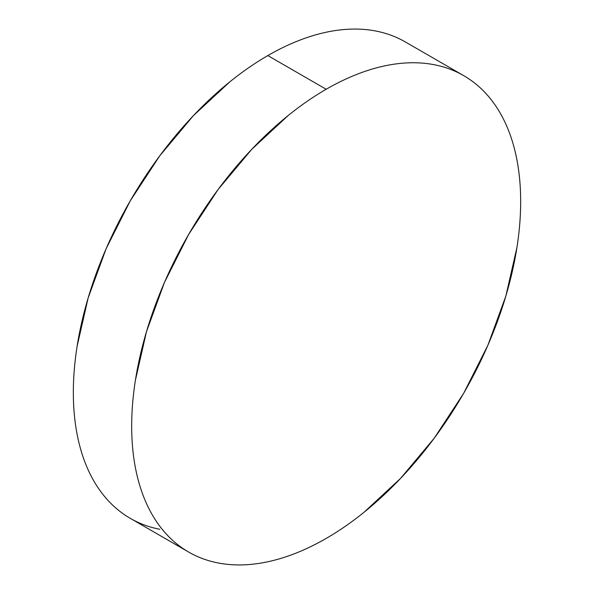 <?xml version="1.0" encoding="UTF-8"?>
<svg xmlns="http://www.w3.org/2000/svg" width="594" height="594" viewBox="0 0 594 594"><rect width="100%" height="100%" fill="white"/><g stroke="black" fill="none" stroke-linecap="round" stroke-linejoin="round"><path stroke-width="0.89" d="M188.647 552.049C197.676 557.261 207.499 560.899 218.117 562.956C228.735 565.02 239.946 565.466 251.745 564.3C263.543 563.134 275.705 560.372 288.231 556.014C300.757 551.663 313.402 545.797 326.173 538.424C338.944 531.051 351.589 522.312 364.115 512.199L400.601 478.356L434.229 438.194L463.699 393.243L487.889 345.248L505.858 296.042L516.929 247.527C519.423 231.623 520.663 216.298 520.663 201.552C520.663 186.806 519.423 172.921 516.929 159.897C514.434 146.874 510.751 134.964 505.858 124.161C500.972 113.357 494.98 103.876 487.889 95.708C480.791 87.541 472.727 80.851 463.699 75.638C454.67 70.426 444.847 66.788 434.229 64.724C423.611 62.667 412.399 62.221 400.601 63.387C388.803 64.553 376.641 67.315 364.115 71.674C351.589 76.025 338.944 81.89 326.173 89.263C313.402 96.636 300.757 105.376 288.231 115.481L251.745 149.332L218.117 189.493L188.647 234.444L164.456 282.44L146.488 331.638L135.417 380.16C132.93 396.064 131.682 411.39 131.682 426.136C131.682 440.882 132.93 454.766 135.417 467.79C137.912 480.813 141.602 492.723 146.488 503.526C151.373 514.33 157.365 523.811 164.456 531.979C171.555 540.146 179.618 546.829 188.647 552.049L130.301 518.362C121.273 513.149 113.209 506.459 106.111 498.292C99.02 490.124 93.028 480.643 88.142 469.839C83.249 459.036 79.566 447.126 77.072 434.103C74.577 421.079 73.337 407.194 73.337 392.448C73.337 377.702 74.577 362.377 77.072 346.473L88.142 297.958L106.111 248.752L130.301 200.757L159.771 155.806L193.399 115.644L229.885 81.801C242.411 71.688 255.056 62.949 267.827 55.576C280.598 48.203 293.243 42.337 305.769 37.986C318.295 33.628 330.457 30.866 342.255 29.7C354.054 28.534 365.265 28.98 375.883 31.044C386.501 33.101 396.324 36.739 405.353 41.951A275.052 158.806 120 0 0 267.827 55.576L326.173 89.263A275.052 158.806 -60 0 1 463.699 75.638A275.052 158.806 -60 0 1 505.858 296.042A275.052 158.806 -60 0 1 326.173 538.424A275.052 158.806 -60 0 1 188.647 552.049A275.052 158.806 -60 0 1 146.488 331.645A275.052 158.806 -60 0 1 326.173 89.263L267.827 55.576A275.052 158.806 120 0 0 88.142 297.958A275.052 158.806 120 0 0 130.301 518.362C139.33 523.574 149.153 527.212 159.771 529.276M405.353 41.951L463.699 75.638"/></g></svg>
